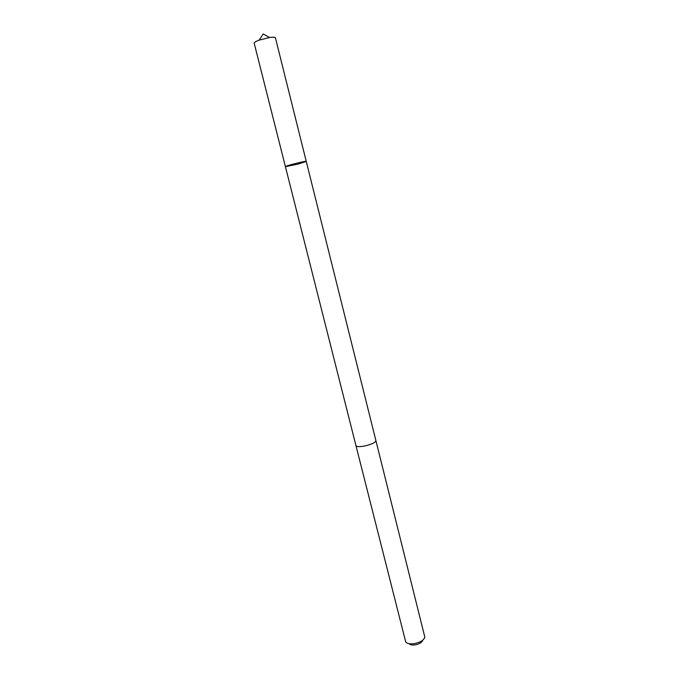 <?xml version="1.0" encoding="UTF-8"?>
<svg xmlns="http://www.w3.org/2000/svg" width="679" height="679" viewBox="0 0 679 679"><rect width="100%" height="100%" fill="white"/><g stroke="black" fill="none" stroke-linecap="round" stroke-linejoin="round"><path stroke-width="1.02" d="M298.073 164.089L285.409 166.652C284.662 166.041 306.619 160.524 306.254 161.415L298.073 164.089M275.445 37.897C275.114 37.167 273.162 37.031 269.58 37.506L259.174 40.12C255.796 41.394 254.133 42.438 254.192 43.235L285.409 166.652C284.662 166.041 306.619 160.524 306.254 161.415L275.445 37.897M375.886 440.569L375.911 440.654C375.402 442.589 371.6 444.389 364.496 446.044C359.471 446.943 356.628 446.816 355.974 445.662L355.957 445.577M306.254 161.415L375.911 440.654C375.411 442.589 371.6 444.389 364.496 446.044C359.463 446.943 356.619 446.816 355.966 445.662L285.409 166.652M375.911 440.654L424.816 637.106C423.951 640.195 420.411 642.376 414.198 643.658C409.861 644.201 407.035 643.616 405.711 641.901L355.966 445.662M422.652 640.289C421.982 642.478 419.469 644.006 415.124 644.897C412.102 645.279 410.099 644.88 409.114 643.692M269.58 37.506L263.155 33.95L259.174 40.12"/></g></svg>
